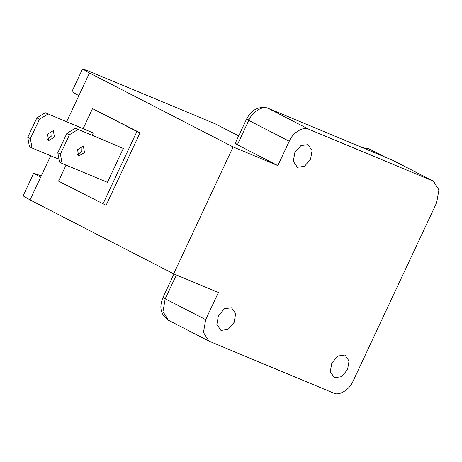 <?xml version="1.0" encoding="UTF-8"?>
<svg xmlns="http://www.w3.org/2000/svg" width="462" height="462" viewBox="0 0 462 462"><rect width="100%" height="100%" fill="white"/><g stroke="black" fill="none" stroke-linecap="round" stroke-linejoin="round"><path stroke-width="0.69" d="M65.951 121.339L67.157 120.651M347.539 369.652L341.482 376.703L334.355 377.697L330.29 371.725L331.791 363.086L337.849 356.035L344.975 355.035L349.041 361.007L347.539 369.652M310.568 159.228L304.51 166.28L297.384 167.279L293.318 161.307L294.814 152.662L300.877 145.617L307.998 144.618L312.064 150.589L310.568 159.228M234.142 322.384L228.078 329.435L220.957 330.428L216.892 324.463L218.387 315.817L224.451 308.766L231.572 307.773L235.637 313.738L234.142 322.384M237.179 144.167C234.471 143.07 234.534 143.266 237.364 144.756L277.841 165.592L289.247 141.245C292.631 132.681 303.418 126.097 308.864 129.268L433.477 181.237L438.9 189.83L436.671 202.691L353.107 381.069C349.728 389.633 338.941 396.217 333.495 393.047L208.882 341.077L203.459 332.484L205.688 319.623L218.399 292.486L173.672 273.845L233.114 146.945L277.841 165.592M382.859 156.139L393 160.401L433.477 181.237M362.485 147.638L368.884 148.787L384.557 156.855L393 160.401M233.114 146.945L89.472 73.013L82.542 68.954L88.9 71.177L215.234 123.833L238.692 135.886M173.672 273.845L30.03 199.907L50.71 155.763M66.69 121.65L89.472 73.013M83.2 128.534L92.515 108.639L140.067 132.802L106.098 205.313L58.553 181.15L66.066 165.107M40.644 177.246L33.714 173.192L41.268 175.912M33.714 173.192L23.1 195.853L30.03 199.907M82.542 68.954L71.928 91.615L78.858 95.674M140.067 132.802L136.914 131.491L102.951 204.002M136.914 131.491L92.515 108.639M54.458 137.07L48.66 140.61L47.528 134.176L53.326 130.636L54.458 137.07M47.367 139.46L51.848 135.724L52.01 130.446M47.909 114.079L39.472 119.231L36.862 117.885L45.299 112.734L93.266 132.987L45.299 112.734M39.472 119.231L30.382 138.623L27.772 137.283L36.862 117.885M30.382 138.623L32.028 147.979L29.418 146.633L27.772 137.283M32.028 147.979L58.94 159.194M92.215 135.233L93.266 132.987M84.494 152.524L78.69 156.069L77.564 149.636L83.362 146.096L84.494 152.524M77.402 154.914L81.878 151.184L82.04 145.905M77.939 129.539L69.508 134.685L66.892 133.345L75.329 128.193L123.302 148.446L75.329 128.193M69.508 134.685L60.418 154.083L57.808 152.743L66.892 133.345M60.418 154.083L62.064 163.438L59.448 162.093L57.808 152.743M62.064 163.438L107.421 182.346L123.302 148.446M237.364 144.756L248.77 120.409C252.154 111.844 262.936 105.261 268.382 108.431L384.557 156.855M289.247 141.245L248.77 120.409C245.94 118.919 245.876 118.722 248.585 119.82M308.864 129.268L268.07 108.287C258.807 105.879 251.634 109.488 246.552 119.109L235.146 143.457M432.848 180.948L392.047 159.962M174.001 273.983L162.988 297.488C158.934 307.282 160.736 314.865 168.399 320.241L162.976 311.648L165.205 298.787L176.368 274.965M205.688 319.623L165.205 298.787C162.376 297.303 162.318 297.106 165.026 298.198M238.681 135.903L215.234 123.833M168.399 320.241L208.882 341.077M383.483 156.393L268.07 108.287M384.713 156.884L385.175 157.097"/></g></svg>
